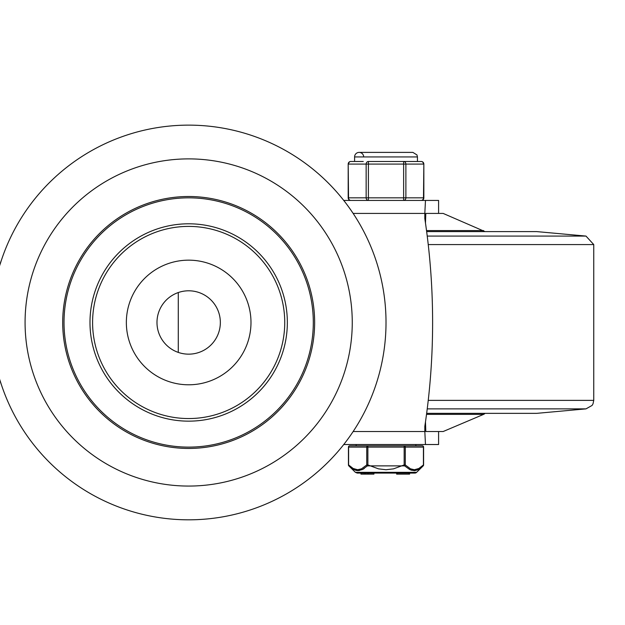 <?xml version="1.0" encoding="UTF-8"?>
<svg xmlns="http://www.w3.org/2000/svg" width="625" height="625" viewBox="0 0 625 625"><rect width="100%" height="100%" fill="white"/><g stroke="black" fill="none" stroke-linecap="round" stroke-linejoin="round"><path stroke-width="0.94" d="M425.477 421.891L425.805 431.539L443.141 431.539L483.617 414.367A3.898 3.898 0 0 0 485.008 413.359M438.594 431.539L438.594 444.523L438.594 431.539L425.805 431.539M485.008 231.594L443.141 213.414L425.805 213.414L425.477 223.062M425.805 213.414L438.594 213.414L438.594 200.43L343.75 200.43M343.75 444.523L425.477 444.523L424.82 431.539L353.141 431.539M353.141 213.414L424.82 213.414L424.82 218.609A696.344 696.344 0 0 1 424.82 426.344L424.82 431.539M438.594 444.523L415.875 444.523L415.875 445.82L349.734 445.82A1.297 1.125 90 0 0 348.609 447.117L366.75 447.117L366.75 464.945L367.875 464.945L367.875 447.117L404.156 447.117L404.156 464.945L405.281 464.945L405.281 447.117L423.422 447.117L423.422 464.945L418.859 468.484L414.398 469.734L410.5 468.82L405.281 464.945A1.297 1.008 -45.5 0 1 404.609 465.875L409.984 469.719L414.313 470.648L418.617 469.406L423.203 465.875A1.297 1.297 0 0 0 423.594 464.945L423.422 464.945A1.297 1.008 45.5 0 1 423.203 465.875L416.633 472.336L355.398 472.336L348.82 465.875A1.297 1.008 -45.5 0 1 348.609 464.945L348.609 447.117M398.672 444.523L388.555 444.523M377.562 444.523L380.789 444.523L377.562 444.523M358.516 444.523L372.773 444.523M370.844 444.523L369.562 444.523M424.82 213.414L425.477 200.43L407.305 200.43M350.781 200.43A2.594 2.25 -90 0 1 348.531 197.836L348.188 197.836A2.594 2.594 0 0 0 350.781 200.43L368.398 200.43L362.641 200.43L368.398 200.43L368.398 161.484A2.594 2.25 90 0 0 366.148 164.078L366.148 197.836A2.594 2.25 90 0 0 368.398 200.43L403.633 200.43A2.594 2.25 -90 0 0 405.883 197.836L405.883 164.078A2.594 2.25 -90 0 0 403.633 161.484L403.633 200.43L421.242 200.43A2.594 2.594 0 0 0 423.844 197.836L423.844 164.078L423.492 197.836A2.594 2.25 90 0 1 421.242 200.43M352.258 322.477A163.594 163.594 0 0 1 106.867 464.148A163.594 163.594 0 0 1 106.867 180.805A163.594 163.594 0 0 1 352.258 322.477M314.641 322.477A125.977 125.977 0 0 0 125.68 213.383A125.977 125.977 0 0 0 125.68 431.57A125.977 125.977 0 0 0 314.641 322.477M386.016 322.477A197.352 197.352 0 0 1 89.992 493.383A197.352 197.352 0 0 1 89.992 151.57A197.352 197.352 0 0 1 386.016 322.477M250.984 322.477A62.32 62.32 0 0 0 157.508 268.508A62.32 62.32 0 0 0 157.508 376.445A62.32 62.32 0 0 0 250.984 322.477M284.742 322.477A96.078 96.078 0 0 1 140.625 405.68A96.078 96.078 0 0 1 140.625 239.273A96.078 96.078 0 0 1 284.742 322.477M313.305 322.477A124.641 124.641 0 0 1 126.344 430.422A124.641 124.641 0 0 1 126.344 214.531A124.641 124.641 0 0 1 313.305 322.477M287.344 322.477A98.672 98.672 0 0 1 139.328 407.93A98.672 98.672 0 0 1 139.328 237.023A98.672 98.672 0 0 1 287.344 322.477M220.344 322.477A31.68 31.68 0 0 1 172.828 349.914A31.68 31.68 0 0 1 172.828 295.039A31.68 31.68 0 0 1 220.344 322.477M426.656 231.594L536.625 231.594L426.656 231.594M426.656 413.359L536.625 413.359L426.656 413.359M427.227 236.078L585.992 236.078L536.625 231.594M428.242 244.578L593.75 244.578L593.75 400.375L593 403.867L592.078 405.445L585.992 408.875L536.625 413.359M423.422 447.117L423.422 447.117A1.297 1.125 -90 0 0 422.297 445.82L404.156 445.82A1.297 1.125 90 0 1 405.281 447.117L404.156 447.117L404.156 445.82M356.156 444.523L356.156 445.82L367.875 445.82L367.875 447.117L366.75 447.117A1.297 1.125 -90 0 1 367.875 445.82M355.398 472.336L357.219 473.086L414.812 473.086A2.594 2.594 0 0 0 416.633 472.336M364.273 474.125L360.938 474.125L360.938 473.086L364.273 473.086L364.273 474.125L373.93 474.125L373.93 473.086M365.539 474.125L365.539 473.086L368.25 473.086L368.25 474.125M404.156 464.945L404.609 465.875L367.422 465.875L367.875 464.945L378.516 468.859L386.016 469.734L393.516 468.859L404.156 464.945M348.609 464.945L353.172 468.484L357.633 469.734L361.531 468.82L366.75 464.945A1.297 1.008 45.5 0 0 367.422 465.875L362.453 469.523L357.992 470.656L353.414 469.406L348.82 465.875L352.336 468.766M417.812 469.805L414.883 470.609L411.211 470.195M364.297 468.438L363.102 469.18M359.562 470.516L356.312 470.484L353.414 469.406M396.625 473.086L396.625 474.125L409.609 474.125L409.609 473.086M367.883 474.125L367.883 473.086M368.062 474.125L368.062 473.086M363.68 156.938A4.547 4.547 0 0 0 359.141 152.391A4.547 4.547 0 0 0 354.594 156.938L417.438 156.938L417.438 161.484L421.242 161.484L368.398 161.484M423.844 164.078A2.594 2.594 0 0 0 421.242 161.484A2.594 2.25 90 0 1 423.492 164.078L348.531 164.078A2.594 2.25 -90 0 1 350.781 161.484L354.594 161.484L354.594 156.938M423.844 197.836L348.531 197.836L348.188 164.078A2.594 2.594 0 0 1 350.781 161.484L363.266 161.484M403.633 161.484L408.727 161.484M415.734 161.5L409.695 161.5M362.328 161.5L356.297 161.5M428.242 400.375L593.75 400.375M427.227 408.875L585.992 408.875M426.523 414.367L483.617 414.367M483.617 230.586L426.523 230.586M408.805 473.086L408.805 474.125M397.422 473.086L397.422 474.125M438.594 213.414L438.594 200.43M585.992 236.078L593.75 244.578M178.281 352.406L178.281 292.547M349.734 445.82A1.297 1.297 0 0 0 348.438 447.117L348.438 464.945A1.297 1.297 0 0 0 348.82 465.875M422.297 445.82A1.297 1.297 0 0 1 423.594 447.117L423.594 464.945M417.438 156.938L416.969 154.938L412.891 152.391L359.141 152.391M348.188 197.836L348.188 164.078"/></g></svg>
